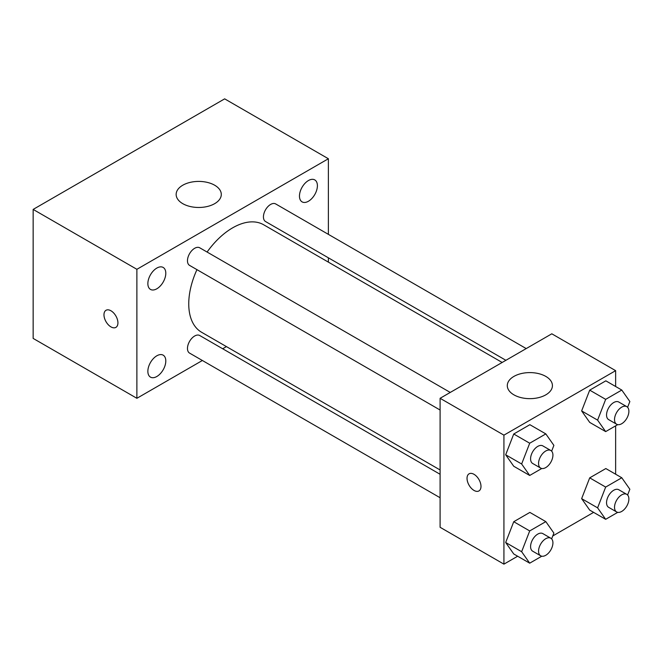<?xml version="1.0" encoding="UTF-8"?>
<svg xmlns="http://www.w3.org/2000/svg" width="663" height="663" viewBox="0 0 663 663"><rect width="100%" height="100%" fill="white"/><g stroke="black" fill="none" stroke-linecap="round" stroke-linejoin="round"><path stroke-width="0.99" d="M202.372 360.49L136.885 398.297L33.15 338.412L33.15 209.417L224.658 98.853L328.384 158.747L328.384 234.362M308.436 180.543A12.68 7.326 120 0 0 300.148 191.723A12.68 7.326 120 0 0 302.096 201.883A12.68 7.326 120 0 0 314.776 194.557A12.68 7.326 120 0 0 314.776 179.913A12.68 7.326 120 0 0 308.436 180.543M156.833 268.076A12.68 7.326 120 0 0 148.545 279.247A12.68 7.326 120 0 0 150.484 289.416A12.68 7.326 120 0 0 163.173 282.09A12.68 7.326 120 0 0 163.173 267.446A12.68 7.326 120 0 0 156.833 268.076M156.833 355.791A12.68 7.326 120 0 0 148.545 366.962A12.68 7.326 120 0 0 150.484 377.131A12.68 7.326 120 0 0 163.173 369.805A12.68 7.326 120 0 0 163.173 355.161A12.68 7.326 120 0 0 156.833 355.791M136.885 398.297L136.885 269.311L33.15 209.417M136.885 269.311L328.384 158.747M214.679 203.657A22.567 13.028 180 0 1 190.082 206.483A22.567 13.028 180 0 1 176.151 194.45A22.567 13.028 180 0 1 198.718 181.413A22.567 13.028 180 0 1 221.293 194.45A22.567 13.028 180 0 1 214.679 203.657M226.423 346.6L222.685 348.763M117.931 322.864A9.87 5.702 60 0 1 115.884 327.381A9.87 5.702 60 0 1 106.014 321.679A9.87 5.702 60 0 1 106.014 310.284A9.87 5.702 60 0 1 113.622 312.928A9.87 5.702 60 0 1 117.931 322.864M115.892 327.381A9.87 5.702 60 0 1 106.022 321.679A9.87 5.702 60 0 1 106.014 310.276M328.384 257.816L328.384 262.134M526.215 348.581L275.692 203.939A10.152 5.868 120 0 0 270.612 204.444A10.152 5.868 120 0 0 263.435 216.884A10.152 5.868 120 0 0 265.54 221.533L505.902 360.307M440.099 474.285L199.729 335.511A10.152 5.868 120 0 0 194.649 336.017A10.152 5.868 120 0 0 187.472 348.456A10.152 5.868 120 0 0 189.577 353.106L440.099 497.739M450.252 392.438L199.729 247.796A10.152 5.868 120 0 0 194.649 248.302A10.152 5.868 120 0 0 188.019 257.252A10.152 5.868 120 0 0 189.577 265.391L440.099 410.024M196.944 269.642A62.065 35.835 120 0 0 188.748 303.861A62.065 35.835 120 0 0 201.602 332.271L440.099 469.968M502.156 362.462L263.667 224.774A62.065 35.835 120 0 0 207.096 252.048M517.654 556.224L503.93 564.147L440.099 527.292L440.099 398.297L551.807 333.804L615.637 370.658L615.637 386.504M593.617 512.366L552.785 535.944M589.705 422.397L581.642 410.927L589.705 390.142L605.833 380.835L589.705 390.142L581.642 410.927L589.705 422.397L605.667 431.605L597.603 420.135L605.667 399.358L621.786 390.051L629.85 401.521L627.604 407.306M513.742 553.97L505.678 542.5L513.742 521.715L529.87 512.408L513.742 521.715L505.678 542.5L513.742 553.97L529.704 563.177L521.64 551.707L529.704 530.93L545.823 521.624L553.887 533.093L551.641 538.878M615.637 425.845L615.637 474.219M503.93 564.147L503.93 435.152L615.637 370.658M589.705 510.112L581.642 498.642L589.705 477.857L605.833 468.55L589.705 477.857L581.642 498.642L589.705 510.112L605.667 519.32L597.603 507.85L605.667 487.073L621.786 477.766L629.85 489.236L627.604 495.021M513.742 466.255L505.678 454.785L513.742 434L529.87 424.693L513.742 434L505.678 454.785L513.742 466.255L529.704 475.462L521.64 463.992L529.704 443.215L545.823 433.909L553.887 445.379L551.641 451.163M503.93 435.152L440.099 398.297M513.908 394.841A22.567 13.028 180 0 1 507.294 385.626A22.567 13.028 180 0 1 529.861 372.598A22.567 13.028 180 0 1 552.428 385.626A22.567 13.028 180 0 1 538.497 397.667A22.567 13.028 180 0 1 513.908 394.841M480.99 486.402A9.87 5.702 60 0 1 478.943 490.927A9.87 5.702 60 0 1 469.072 485.225A9.87 5.702 60 0 1 469.072 473.821A9.87 5.702 60 0 1 476.68 476.465A9.87 5.702 60 0 1 480.99 486.402M478.951 490.927A9.87 5.702 60 0 1 469.081 485.217A9.87 5.702 60 0 1 469.072 473.821M541.77 468.492L529.704 475.462M550.82 450.5L542.84 445.892A10.152 5.868 120 0 0 535.016 448.611A10.152 5.868 120 0 0 530.582 458.829A10.152 5.868 120 0 0 532.687 463.478L540.668 468.086A10.152 5.868 120 0 0 550.82 462.227A10.152 5.868 120 0 0 550.82 450.5A10.152 5.868 120 0 0 542.997 453.219A10.152 5.868 120 0 0 538.563 463.437A10.152 5.868 120 0 0 540.668 468.086M521.64 463.992L505.678 454.785M529.704 443.215L513.742 434M545.823 433.909L529.87 424.693M617.734 424.635L605.667 431.605M626.784 406.643L618.803 402.035A10.152 5.868 120 0 0 610.979 404.753A10.152 5.868 120 0 0 606.546 414.972A10.152 5.868 120 0 0 608.651 419.621L616.631 424.229A10.152 5.868 120 0 0 626.784 418.37A10.152 5.868 120 0 0 626.784 406.643A10.152 5.868 120 0 0 618.96 409.361A10.152 5.868 120 0 0 614.526 419.58A10.152 5.868 120 0 0 616.631 424.229M597.603 420.135L581.642 410.927M605.667 399.358L589.705 390.142M621.786 390.051L605.833 380.835M541.77 556.207L529.704 563.177M550.82 538.215L542.84 533.607A10.152 5.868 120 0 0 535.016 536.326A10.152 5.868 120 0 0 530.582 546.544A10.152 5.868 120 0 0 532.687 551.193L540.668 555.801A10.152 5.868 120 0 0 550.82 549.942A10.152 5.868 120 0 0 550.82 538.215A10.152 5.868 120 0 0 542.997 540.933A10.152 5.868 120 0 0 538.563 551.152A10.152 5.868 120 0 0 540.668 555.801M521.64 551.707L505.678 542.5M529.704 530.93L513.742 521.715M545.823 521.624L529.87 512.408M617.734 512.35L605.667 519.32M626.784 494.358L618.803 489.75A10.152 5.868 120 0 0 610.979 492.468A10.152 5.868 120 0 0 606.546 502.687A10.152 5.868 120 0 0 608.651 507.336L616.631 511.944A10.152 5.868 120 0 0 626.784 506.084A10.152 5.868 120 0 0 626.784 494.358A10.152 5.868 120 0 0 618.96 497.076A10.152 5.868 120 0 0 614.526 507.294A10.152 5.868 120 0 0 616.631 511.944M597.603 507.85L581.642 498.642M605.667 487.073L589.705 477.857M621.786 477.766L605.833 468.55"/></g></svg>
